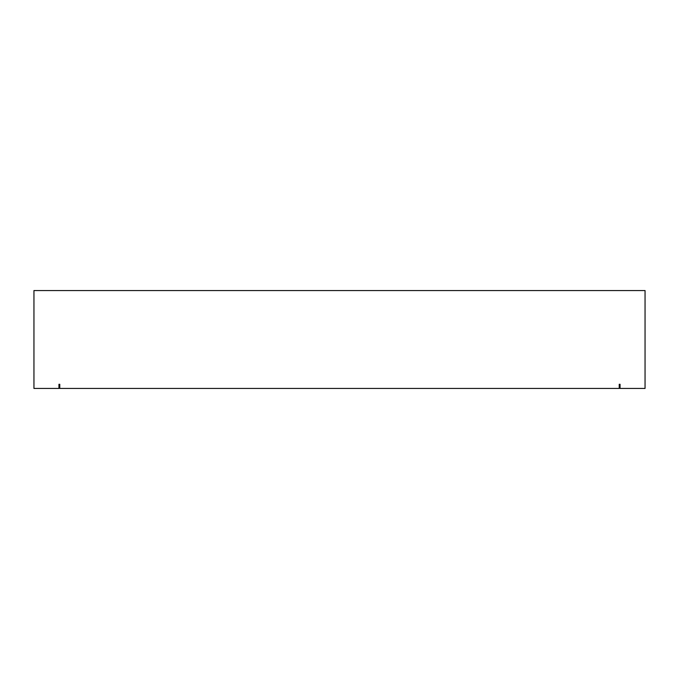 <?xml version="1.0" encoding="UTF-8"?>
<svg xmlns="http://www.w3.org/2000/svg" width="679" height="679" viewBox="0 0 679 679"><rect width="100%" height="100%" fill="white"/><g stroke="black" fill="none" stroke-linecap="round" stroke-linejoin="round"><path stroke-width="1.02" d="M645.05 290.553L33.95 290.553L33.95 388.447L58.946 388.447L58.946 384.28L59.777 384.28L59.777 388.447L619.223 388.447L619.223 384.28L620.054 384.28L620.054 388.447L645.05 388.447L645.05 290.553"/></g></svg>
